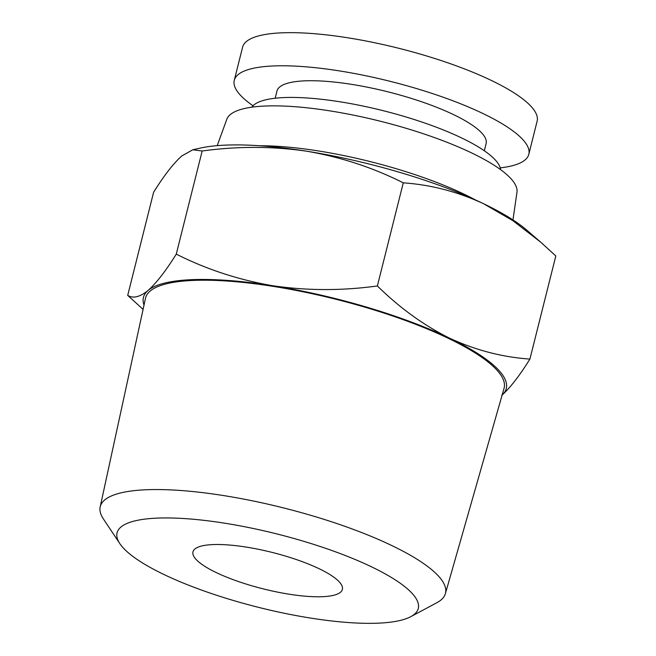 <?xml version="1.0" encoding="UTF-8"?>
<svg xmlns="http://www.w3.org/2000/svg" width="656" height="656" viewBox="0 0 656 656"><rect width="100%" height="100%" fill="white"/><g stroke="black" fill="none" stroke-linecap="round" stroke-linejoin="round"><path stroke-width="0.98" d="M119.827 543.619L103.418 518.978A177.973 43.37 14.1 0 1 100.179 506.924A177.973 43.37 14.1 0 1 147.174 489.712A177.973 43.37 14.1 0 1 342.284 525.415A177.973 43.37 14.1 0 1 445.391 593.639A177.973 43.37 14.1 0 1 436.847 602.733L410.738 616.689A155.283 37.835 14.1 0 1 377.339 623.2A155.283 37.835 14.1 0 1 226.263 598.338A155.283 37.835 14.1 0 1 119.827 543.619A155.283 37.835 14.1 0 1 158.006 518.084A155.283 37.835 14.1 0 1 345.277 555.509A155.283 37.835 14.1 0 1 410.738 616.689M445.391 593.639L504.054 388.319A184.853 45.043 -165.9 0 0 396.962 317.455A184.853 45.043 -165.9 0 0 194.315 280.374A184.853 45.043 -165.9 0 0 145.501 298.259L100.179 506.924M213.274 544.57A77.023 18.77 14.1 0 1 297.447 559.929A77.023 18.77 14.1 0 1 342.375 589.408A77.023 18.77 14.1 0 1 322.071 596.714A77.023 18.77 14.1 0 1 237.898 581.355A77.023 18.77 14.1 0 1 192.971 551.876A77.023 18.77 14.1 0 1 213.274 544.57M502.143 395.027A187.05 45.584 -165.9 0 0 449.696 338.234C423.817 325.36 399.709 307.935 377.372 285.959L403.276 182.844C373.018 167.6 340.817 157.055 306.672 151.208A187.05 45.584 -165.9 0 0 226.558 145.083A187.05 45.584 -165.9 0 0 200.162 148.125L192.815 149.773L181.835 155.923C173.463 163.369 164.057 175.48 153.611 192.265L127.707 295.389L143.09 309.386M501.692 395.42C510.065 387.967 519.478 375.855 529.917 359.07L555.821 255.955L540.733 242.203L512.976 220.736L483.497 203.68A187.05 45.584 -165.9 0 0 306.672 151.208C272.306 146.206 237.472 146.132 202.171 151.003L192.815 149.781M512.967 219.932L516.969 192.2A149.642 36.465 -165.9 0 0 427.819 135.251A149.642 36.465 -165.9 0 0 265.975 105.993A149.642 36.465 -165.9 0 0 226.796 119.31L217.218 145.64M253.036 105.772A151.839 36.998 14.1 0 1 234.274 80.327L242.589 47.207A151.839 36.998 14.1 0 1 282.621 32.8A151.839 36.998 14.1 0 1 448.548 63.074A151.839 36.998 14.1 0 1 537.125 121.188L528.81 154.308A151.839 36.998 14.1 0 1 500.249 167.87M234.274 80.327A151.839 36.998 14.1 0 1 274.298 65.92A151.839 36.998 14.1 0 1 440.233 96.194A151.839 36.998 14.1 0 1 528.81 154.308M500.602 169.65A128.74 31.373 -165.9 0 0 420.16 121.458A128.74 31.373 -165.9 0 0 284.638 97.547A128.74 31.373 -165.9 0 0 251.879 107.174M275.151 98.228L276.963 91.045A107.83 26.273 14.1 0 1 305.384 80.819A107.83 26.273 14.1 0 1 423.218 102.32A107.83 26.273 14.1 0 1 486.121 143.582L484.317 150.765M529.917 359.07C502.529 357.208 475.789 350.263 449.696 338.234A187.05 45.584 -165.9 0 0 272.871 285.754A187.05 45.584 -165.9 0 0 148.043 290.469A187.05 45.584 -165.9 0 0 144.025 305.073M377.372 285.959C342.063 290.829 307.238 290.764 272.871 285.754C238.727 279.915 206.525 269.37 176.267 254.118C165.829 270.903 156.415 283.023 148.043 290.469C139.876 297.078 133.102 298.718 127.707 295.389M176.267 254.118L202.171 151.003M540.733 242.203L526.834 230.182A187.05 45.584 -165.9 0 0 483.497 203.68C457.404 191.65 430.664 184.705 403.276 182.844M475.395 199.916A154.045 37.54 -165.9 0 0 259.792 145.763"/></g></svg>
